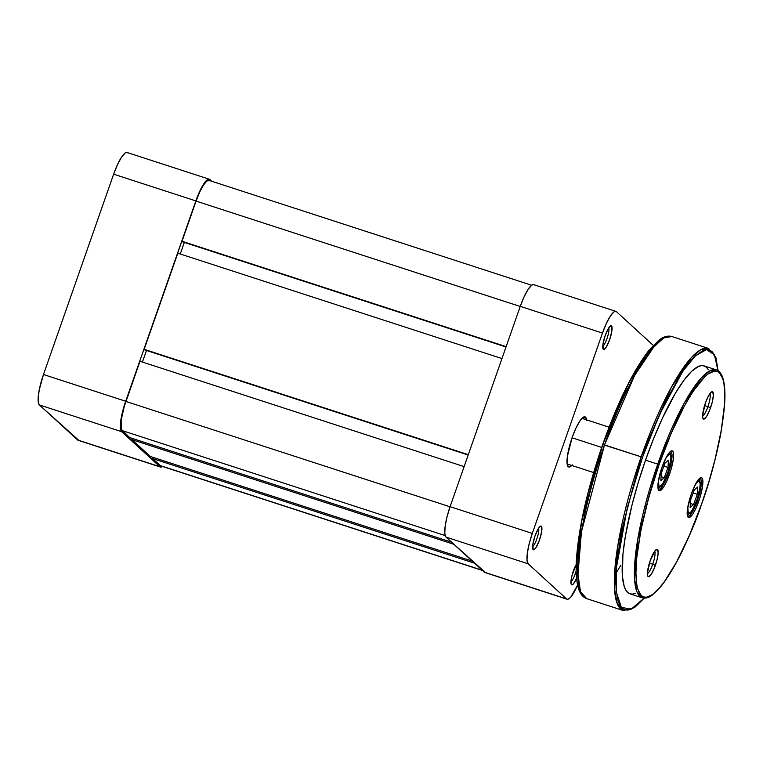 <?xml version="1.0" encoding="UTF-8"?>
<svg xmlns="http://www.w3.org/2000/svg" width="763" height="763" viewBox="0 0 763 763"><rect width="100%" height="100%" fill="white"/><g stroke="black" fill="none" stroke-linecap="round" stroke-linejoin="round"><path stroke-width="1.14" d="M127.659 152.829L126.524 152.438L125.075 153.067L121.508 157.207L117.492 164.617L113.639 174.183L43.481 374.519L39.285 389.664L38.15 398.057L38.579 403.56L39.371 404.943L78.847 440.404M211.761 181.279L209.873 179.553L211.761 181.279M160.468 467.061A27.563 6.142 -72 0 1 159.925 466.737L77.712 440.022A27.563 6.142 108 0 0 78.255 440.346L160.468 467.061A27.563 6.142 -72 0 0 162.538 466.479L161.06 467.128L159.925 466.737L121.584 431.658L39.371 404.943L77.712 440.022L159.925 466.737L120.792 430.284L120.735 420.871L122.605 411.495L125.695 401.243L43.481 374.519L113.639 174.183L195.853 200.907L125.695 401.243L197.722 195.938L201.728 187.288L205.59 181.394L208.728 179.162L209.873 179.553A27.563 6.142 -72 0 0 209.329 179.229A27.563 6.142 -72 0 0 195.853 200.907L113.639 174.183A27.563 6.142 108 0 1 127.116 152.505L209.329 179.229M39.371 404.943L121.584 431.658A27.563 6.142 -72 0 1 125.695 401.243L43.481 374.519A27.563 6.142 108 0 0 39.371 404.943M152.629 458.582L474.51 563.199L152.629 458.582L160.316 465.611L152.629 458.582L153.048 457.371L152.629 458.582M161.403 465.983L482.197 570.238L160.316 465.611A26.362 5.875 108 0 0 160.84 465.926L482.435 570.457M209.482 180.678L207.002 180.898L203.587 184.865L199.753 191.952L196.072 201.098L520.213 306.459L196.072 201.098L181.995 241.28L506.146 346.64L182.643 241.871L181.995 241.28L196.072 201.098A26.362 5.875 108 0 1 208.957 180.364L531.658 285.248M506.022 346.984L182.643 241.871L506.022 346.984M180.268 254.012L184.331 242.424L180.268 254.012M177.817 253.211L501.968 358.572L177.817 253.211L144.159 349.33L468.31 454.681L144.808 349.921L144.159 349.33L177.817 253.211M468.186 455.025L144.808 349.921L468.186 455.025M146.496 350.465L142.433 362.053L146.496 350.465M139.982 361.261L464.133 466.613L139.982 361.261L125.914 401.443L450.056 506.794L125.914 401.443A26.362 5.875 108 0 0 121.975 430.532L445.153 535.578L121.975 430.532L129.672 437.571L121.222 429.216L121.164 420.222L124.312 406.355L139.982 361.261M451.553 542.197L129.672 437.571L451.553 542.197M132.371 438.448L131.951 439.66L453.832 544.286L131.951 439.66L150.34 456.493L131.951 439.66L132.371 438.448M472.23 561.11L150.34 456.493L472.23 561.11M602.76 346.288A10.062 2.241 108 0 0 607.329 337.57A10.062 2.241 108 0 0 608.76 327.832A10.062 2.241 -72 0 1 607.329 337.57A10.062 2.241 -72 0 1 602.76 346.288M603.323 349.301L602.884 348.405L603.838 349.483L606.108 347.327L609.656 339.649L611.907 330.77L611.516 325.896A12.466 2.775 -72 0 1 609.656 339.649A12.466 2.775 -72 0 1 603.323 349.301A12.466 2.775 -72 0 1 603.066 348.939A12.466 2.775 -72 0 1 604.782 336.741A12.466 2.775 -72 0 1 610.562 325.868A12.466 2.775 -72 0 1 611.516 325.896L610.352 326.001L608.731 327.871L605.183 335.548L602.942 344.428L603.323 349.301M609.37 326.984L611.516 325.896L609.37 326.984M532.603 546.632A10.062 2.241 108 0 0 537.171 537.905A10.062 2.241 108 0 0 538.602 528.168A10.062 2.241 -72 0 1 537.171 537.905A10.062 2.241 -72 0 1 532.603 546.632M533.165 549.637L532.727 548.74L533.68 549.818L535.95 547.662L539.498 539.985L541.749 531.105L541.358 526.232A12.466 2.775 -72 0 1 539.498 539.985A12.466 2.775 -72 0 1 533.165 549.637A12.466 2.775 -72 0 1 532.908 549.274A12.466 2.775 -72 0 1 534.625 537.076A12.466 2.775 -72 0 1 540.404 526.203A12.466 2.775 -72 0 1 541.358 526.232L540.194 526.336L538.573 528.206L535.025 535.884L532.784 544.763L533.165 549.637M539.212 527.319L541.358 526.232L539.212 527.319M570.943 581.711A10.062 2.241 108 0 0 576.151 570.829A10.062 2.241 -72 0 1 570.943 581.711M571.497 584.716L571.067 583.819L572.012 584.897L573.433 583.886L576.57 578.325A12.466 2.775 -72 0 1 571.497 584.716A12.466 2.775 -72 0 1 571.249 584.353A12.466 2.775 -72 0 1 576.189 564.486L571.964 575.598L570.943 581.606L571.497 584.716M571.783 465.459A26.362 5.875 -72 0 1 568.197 466.67L567.281 464.762L568.197 466.67L569.284 467.032L572.288 464.905M586.69 420.69L585.536 417.142L582.684 418.591L585.536 417.142A26.362 5.875 -72 0 1 586.604 419.869M593.624 472.555L567.233 463.98A23.968 5.341 -72 0 1 567.128 463.933M567.081 599.222L484.867 572.508A27.563 6.142 108 0 1 484.324 572.183L566.537 598.898L528.196 563.819L445.983 537.104L484.324 572.183L566.537 598.898A27.563 6.142 -72 0 0 567.081 599.222A27.563 6.142 -72 0 0 577.601 585.107L570.81 597.057L569.122 598.669L567.672 599.289L566.537 598.898L528.196 563.819L526.995 560.118L527.347 553.032L529.217 543.657L532.307 533.404L602.465 333.069L606.308 323.502L610.324 316.092L613.9 311.943L615.34 311.323L616.485 311.714L653.262 345.362L616.485 311.714A27.563 6.142 -72 0 0 615.941 311.39L533.728 284.666A27.563 6.142 108 0 0 520.252 306.344L450.094 506.68L447.004 516.933L445.134 526.317L444.781 533.394L445.983 537.104L485.459 572.565M585.536 417.142L583.066 417.371L579.642 421.329L575.807 428.424L572.126 437.571L567.386 456.35L567.043 463.122L568.197 466.67A26.362 5.875 -72 0 1 567.653 465.897A26.362 5.875 -72 0 1 571.277 440.089A26.362 5.875 -72 0 1 583.523 417.084A26.362 5.875 -72 0 1 585.536 417.142M534.272 284.99L533.137 284.599L531.687 285.228L528.12 289.368L524.105 296.778L520.252 306.344L602.465 333.069L532.307 533.404L450.094 506.68L520.252 306.344L602.465 333.069A27.563 6.142 -72 0 1 615.941 311.39M582.522 418.677A23.968 5.341 108 0 0 581.94 418.362A23.968 5.341 -72 0 1 582.055 418.391L609.065 427.175M532.307 533.404L450.094 506.68A27.563 6.142 108 0 0 445.983 537.104L528.196 563.819A27.563 6.142 -72 0 1 532.307 533.404M572.05 437.8L601.673 447.423L572.05 437.8M659.06 464.686C669.618 431.305 703.095 359.85 719.404 372.773C734.655 388.729 713.977 471.896 701.712 503.704L689.466 535.206L676.438 562.321L663.753 582.703L656.027 591.659L652.499 594.606L646.28 597.286L643.648 596.99L641.368 595.617L637.954 589.675L636.857 585.154L635.922 573.261L636.695 557.953L640.977 529.875L648.655 497.867L659.06 464.686L671.306 433.184L684.335 406.069L692.899 391.61L704.745 376.731L708.274 373.784L714.492 371.104L717.125 371.39L719.404 372.773L722.819 378.715L723.915 383.236L724.85 395.12L724.077 410.437L721.626 428.587L715.017 459.584L708.913 481.596L701.712 503.704C691.154 537.085 657.677 608.54 641.368 595.617C626.118 579.661 646.795 496.494 659.06 464.686L657.735 464.123L659.06 464.686M708.388 369.788L706.471 367.308L704.173 365.925L701.512 365.63L698.517 366.44L691.659 371.314L683.858 380.356L675.408 393.222L662.236 418.582L653.624 438.572L645.517 460.156A119.829 26.715 108 0 0 630.009 593.824L642.236 597.791A119.829 26.715 -72 0 1 657.735 464.123L637.668 539.718L634.511 578.697L636.914 591.764L642.236 597.791C645.288 598.678 648.617 597.782 652.231 595.111L661.092 586.289C674.864 568.635 688.417 541.12 701.731 503.742C710.448 478.687 716.886 454.815 721.045 432.135L724.736 402.587C725.317 391.877 724.669 383.636 722.809 377.876C721.464 373.622 719.299 370.952 716.314 369.874L709.409 371.066L701.207 378.038L683.906 403.732L657.735 464.123A119.829 26.715 -72 0 1 716.314 369.874L704.096 365.897A119.829 26.715 108 0 0 645.517 460.156L657.735 464.123L645.517 460.156L638.24 482.493L632.069 504.725L625.402 536.027L622.923 554.358L622.398 576.303L624.201 586.404L625.717 589.933L627.644 592.412L629.942 593.805L632.603 594.091L635.589 593.28M642.503 457.39L659.442 414.662L682.847 371.171L695.379 355.863L706.462 349.626L714.368 354.719L718.021 370.684L715.913 358.4L714.178 354.375L711.984 351.552L709.361 349.969L706.338 349.635L702.923 350.56L695.112 356.111L690.773 360.699L681.464 373.25L666.585 399.564L651.736 432.793L642.503 457.39L641.178 456.837L642.503 457.39L634.206 482.855L624.22 520.528L619.575 543.895L616.742 564.792L615.855 582.427L616.151 589.799L618.192 601.32L619.928 605.345L622.122 608.168L624.744 609.751L627.777 610.085L631.182 609.16L634.94 606.995L644.086 598.135L631.182 609.16L621.378 607.396L616.39 592.317L616.523 567.224L627.339 507.548L642.503 457.39M718.136 370.761L715.904 357.551L708.541 348.443L700.596 349.816L691.164 357.828L671.278 387.385L641.178 456.837A137.807 30.72 -72 0 1 708.541 348.443L671.879 336.521A137.807 30.72 108 0 0 604.515 444.924L634.616 375.472L654.501 345.916L663.934 337.904L671.879 336.521C667.854 335.434 663.667 336.559 659.327 339.897L649.237 349.988C633.414 370.274 617.896 401.786 602.684 444.524L641.178 456.837L604.515 444.924A137.807 30.72 108 0 0 586.68 598.64L580.567 591.697L577.801 576.675L581.435 531.849L604.515 444.924L602.684 444.524C587.319 489.226 578.554 527.805 576.37 560.261C575.703 572.393 576.418 581.835 578.526 588.578C580.08 593.805 582.798 597.162 586.68 598.64L623.342 610.562A137.807 30.72 -72 0 1 641.178 456.837L618.097 543.761L614.463 588.588L617.229 603.619L623.342 610.562L634.482 607.644L644.23 598.144M676.924 382.721L677.163 380.127M662.627 338.686L645.784 354.776L628.531 383.446L602.76 444.495M687.406 515.798A19.771 4.406 108 0 0 697.477 500.49L698.803 501.043A20.973 4.673 -72 0 1 687.701 516.675A20.973 4.673 -72 0 1 691.259 494.147L687.492 509.083L687.215 514.472L688.131 517.295L688.999 517.581L692.823 513.957L695.875 508.32L700.072 497.133L702.57 486.107L702.532 478.954L701.931 477.896L699.957 478.077L695.732 483.78L691.259 494.147A20.973 4.673 -72 0 1 700.329 477.848A20.973 4.673 -72 0 1 698.803 501.043L697.477 500.49A19.771 4.406 -72 0 1 687.806 516.036A19.771 4.406 -72 0 1 687.406 515.798M658.116 488.997A19.771 4.406 108 0 0 668.188 473.68L669.513 474.243A20.973 4.673 -72 0 1 658.412 489.875A20.973 4.673 -72 0 1 661.969 467.347L658.202 482.283L657.925 487.671L658.841 490.485L659.709 490.781L663.533 487.156L666.585 481.52L670.782 470.332L673.281 459.307L673.243 452.144L671.774 450.799L670.667 451.276L666.442 456.98L661.969 467.347A20.973 4.673 -72 0 1 671.039 451.047A20.973 4.673 -72 0 1 669.513 474.243L668.188 473.68A19.771 4.406 -72 0 1 658.517 489.236A19.771 4.406 -72 0 1 658.116 488.997M702.589 416.035A11.979 2.67 108 0 0 707.911 406.66L710.563 407.776A14.383 3.205 -72 0 1 702.952 418.496A14.383 3.205 -72 0 1 705.394 403.045L702.609 415.33L702.837 418.191L703.839 419.116L706.462 416.636L709.59 410.36L712.175 402.425L713.348 395.492L712.709 391.905L711.354 392.029L708.455 395.94L705.394 403.045A14.383 3.205 -72 0 1 711.602 391.867A14.383 3.205 -72 0 1 710.563 407.776L707.911 406.66A11.979 2.67 -72 0 1 702.589 416.035M647.405 573.604A11.979 2.67 108 0 0 652.727 564.229L655.379 565.345A14.383 3.205 -72 0 1 647.768 576.065A14.383 3.205 -72 0 1 650.21 560.614L647.425 572.899L647.653 575.76L648.664 576.685L651.278 574.205L654.406 567.93L656.991 559.994L658.164 553.061L657.525 549.474L655.293 550.438L650.21 560.614A14.383 3.205 -72 0 1 656.428 549.436A14.383 3.205 -72 0 1 655.379 565.345L652.727 564.229A11.979 2.67 -72 0 1 647.405 573.604M649.389 563.142L652.727 564.229L649.389 563.142M704.564 405.573L707.911 406.66L704.564 405.573M667.606 473.499L668.188 473.68L667.606 473.499M696.896 500.299L697.477 500.49L696.896 500.299M658.898 340.842L654.864 344.199M646.051 354.423L636.504 368.968L626.595 387.27L616.704 408.634L607.205 432.23M598.478 457.161L587.529 494.958L582.083 519.002L578.354 541.043M577.19 551.048L576.313 568.53M577.372 582.102L580.347 591.249M699.566 478.391A19.771 4.406 -72 0 1 700.033 478.43A19.771 4.406 -72 0 1 697.477 500.49A19.771 4.406 108 0 0 699.566 478.391M635.045 479.126L635.121 479.851M670.276 451.591A19.771 4.406 -72 0 1 670.744 451.629A19.771 4.406 -72 0 1 668.188 473.68A19.771 4.406 108 0 0 670.276 451.591M709.867 393.641A11.979 2.67 -72 0 1 707.911 406.66A11.979 2.67 108 0 0 709.867 393.641M654.683 551.21A11.979 2.67 -72 0 1 652.727 564.229A11.979 2.67 108 0 0 654.683 551.21M602.722 444.591L581.664 521.11L576.38 563.256L580.471 591.449M620.853 565.192L616.113 573.023M669.571 452.278A2.394 2.308 145.2 0 1 670.334 454.891A16.776 3.739 -72 0 1 667.272 474.233A16.776 3.739 -72 0 1 658.927 485.974L658.517 480.232M665.45 458.916L667.911 455.397L669.714 454.452L670.334 454.891L670.915 457.533L670 464.963L667.272 474.233L663.657 482.226L661.349 485.468L659.547 486.412L658.927 485.974M664.258 477.733L668.026 467.481L668.398 460.175L665.002 463.131L661.235 473.384L660.863 480.68L664.258 477.733L661.073 476.694L664.258 477.733L660.863 480.68L661.235 473.384L665.002 463.131L668.398 460.175L668.026 467.481L663.896 466.136L668.026 467.481L664.258 477.733M670.334 454.891A2.394 2.308 -34.8 0 0 670.095 452.821M698.87 479.088A2.394 2.308 145.2 0 1 699.623 481.691A16.776 3.739 -72 0 1 696.562 501.033A16.776 3.739 -72 0 1 688.216 512.774L687.806 507.033M694.74 485.716L697.201 482.206L698.183 481.424L699.623 481.691L700.205 484.333L699.29 491.763L696.562 501.033L692.947 509.026L690.639 512.269L688.836 513.213L688.216 512.774M693.548 504.534L697.315 494.281L697.687 486.985L694.292 489.932L690.525 500.185L690.153 507.49L693.548 504.534L690.362 503.494L693.548 504.534L690.153 507.49L690.525 500.185L694.292 489.932L697.687 486.985L697.315 494.281L693.195 492.936L697.315 494.281L693.548 504.534M699.623 481.691A2.394 2.308 -34.8 0 0 699.385 479.622M646.232 506.937L644.859 506.489M657.964 488.072L660.872 486.393L662.618 484.143L668.245 471.61L671.068 458.248L670.973 455.339L669.609 452.249M687.253 514.872L690.162 513.194L691.917 510.952L697.535 498.42L700.358 485.049L700.262 482.14L698.898 479.05"/></g></svg>
